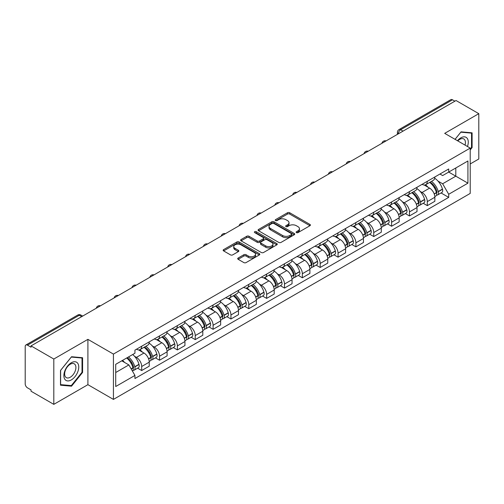 <?xml version="1.0" encoding="UTF-8"?>
<svg xmlns="http://www.w3.org/2000/svg" width="504" height="504" viewBox="0 0 504 504"><rect width="100%" height="100%" fill="white"/><g stroke="black" fill="none" stroke-linecap="round" stroke-linejoin="round"><path stroke-width="0.76" d="M296.434 232.609A1.109 0.643 0 0 0 298.003 232.609L309.935 225.723A1.588 0.92 0 0 0 310.401 225.074A1.588 0.92 0 0 0 309.935 224.425L289.718 212.751A1.588 0.92 0 0 0 287.475 212.751L275.537 219.643A1.109 0.643 0 0 0 275.216 220.097A1.109 0.643 0 0 0 275.537 220.55A1.109 0.643 0 0 0 277.112 220.55L278.655 219.656A5.084 2.936 0 0 1 285.844 219.656L287.532 220.626A5.084 2.936 0 0 1 289.019 222.705A5.084 2.936 0 0 1 287.532 224.778L285.982 225.672A1.109 0.643 0 0 0 285.661 226.126A1.109 0.643 0 0 0 285.982 226.579A1.109 0.643 0 0 0 287.557 226.579L289.101 225.685A5.084 2.936 0 0 1 296.289 225.685L297.977 226.661A5.084 2.936 0 0 1 299.464 228.734A5.084 2.936 0 0 1 297.977 230.813L296.434 231.701A1.109 0.643 0 0 0 296.106 232.155A1.109 0.643 0 0 0 296.434 232.609L296.434 231.701M238.165 258.017A1.588 0.92 0 0 0 237.699 258.659A1.588 0.92 0 0 0 238.165 259.308L243.835 262.584A1.588 0.92 0 0 0 246.084 262.584L259.339 254.936A1.588 0.92 0 0 0 259.799 254.287A1.588 0.92 0 0 0 259.339 253.638L239.117 241.964A1.588 0.92 0 0 0 236.874 241.964L223.618 249.619A1.588 0.92 0 0 0 223.152 250.268A1.588 0.92 0 0 0 223.618 250.91L230.473 254.867A1.588 0.92 0 0 0 232.716 254.867L238.392 251.597A1.588 0.92 0 0 0 238.852 250.948A1.588 0.92 0 0 0 238.392 250.299L234.99 248.333A4.246 2.451 0 0 1 233.749 246.601A4.246 2.451 0 0 1 236.37 244.333A4.246 2.451 0 0 1 241 244.868L254.312 252.548A4.246 2.451 0 0 1 255.553 254.287A4.246 2.451 0 0 1 252.932 256.549A4.246 2.451 0 0 1 248.302 256.019L246.084 254.741A1.588 0.92 0 0 0 243.835 254.741L238.165 258.017L238.165 259.308L243.835 256.057L243.835 254.741M113.425 354.085L87.91 339.349L53.808 359.037L31.034 345.895L456.026 100.523L478.8 113.671L444.698 133.358L470.219 148.094L113.425 354.085L113.425 399.407L470.219 193.416L470.219 148.094M278.769 242.418A1.588 0.92 0 0 0 281.018 242.418L294.267 234.763A1.588 0.92 0 0 0 294.733 234.114A1.588 0.92 0 0 0 294.267 233.472L274.05 221.798A1.588 0.92 0 0 0 271.807 221.798L258.552 229.446A1.588 0.92 0 0 0 258.086 230.095A1.588 0.92 0 0 0 258.552 230.744L278.769 242.418M255.118 232.848A1.109 0.643 0 0 1 256.246 233.006L276.784 244.862L263.548 252.504A1.588 0.92 0 0 1 261.305 252.504L241.082 240.83L241.082 239.532A1.588 0.92 0 0 0 240.622 240.181A1.588 0.92 0 0 0 241.082 240.83M241.082 239.532L246.758 236.256A1.588 0.92 0 0 1 249.001 236.256L257.204 240.994A1.588 0.92 0 0 0 259.447 240.994L263.214 238.82A1.588 0.92 0 0 0 263.68 238.172A1.588 0.92 0 0 0 263.214 237.523L254.678 232.596A1.109 0.643 0 0 1 254.35 232.142A1.109 0.643 0 0 1 255.037 231.544A1.109 0.643 0 0 1 256.246 231.683L276.803 243.552A1.588 0.92 0 0 1 277.269 244.201A1.588 0.92 0 0 1 276.803 244.849L276.803 243.552M53.808 359.037L53.808 404.359L31.034 391.217L31.034 389.894L27.487 387.847A3.238 1.871 -120 0 1 25.2 383.878L25.2 346.487A3.238 1.871 -120 0 1 25.868 345.007L77.704 315.076A3.238 1.871 60 0 1 79.323 315.239L27.487 345.164A3.238 1.871 -120 0 0 25.868 345.007M470.219 163.951L478.8 158.993L478.8 113.671M53.808 404.359L87.91 384.672L113.425 399.407M31.034 345.895L31.034 347.212L27.487 345.164M403.049 131.116L400.642 129.73A3.238 1.871 60 0 0 399.023 129.566L450.866 99.641A3.238 1.871 60 0 1 452.479 99.798L400.642 129.73A3.238 1.871 120 0 0 398.355 133.692L398.355 133.825M454.885 101.184L452.479 99.798M427.304 181.327A7.447 4.297 60 0 1 425.767 184.666L433.32 180.306A7.447 4.297 -120 0 0 434.858 176.961M420.141 191.388L422.043 192.49A7.447 4.297 60 0 1 427.304 201.606L434.858 197.247A7.447 4.297 -120 0 0 429.597 188.131L424.192 185.006M434.858 197.247L434.858 201.279L427.304 205.638L423.209 203.269M425.767 184.666A7.447 4.297 60 0 1 422.1 184.332M427.304 201.606L427.304 205.638M409.456 191.627A7.447 4.297 60 0 1 407.912 194.972L415.466 190.613A7.447 4.297 -120 0 0 417.01 187.268M405.361 213.576L409.456 215.945L417.01 211.579L417.01 207.553A7.447 4.297 -120 0 0 411.743 198.437L406.337 195.313M407.912 194.972A7.447 4.297 60 0 1 404.252 194.638M402.286 201.694L404.189 202.797A7.447 4.297 60 0 1 409.456 211.913L409.456 215.945M391.602 201.934A7.447 4.297 60 0 1 390.065 205.279L397.618 200.92A7.447 4.297 -120 0 0 399.155 197.574M387.507 223.883L391.602 226.246L399.155 221.886L399.155 217.86A7.447 4.297 -120 0 0 393.895 208.744L388.489 205.619M390.065 205.279A7.447 4.297 60 0 1 386.398 204.939M384.439 212.001L386.341 213.104A7.447 4.297 60 0 1 391.602 222.22L391.602 226.246M373.754 212.241A7.447 4.297 60 0 1 372.21 215.586L379.764 211.226A7.447 4.297 -120 0 0 381.308 207.881M369.659 234.19L373.754 236.552L381.308 232.193L381.308 228.167A7.447 4.297 -120 0 0 376.041 219.045L370.635 215.926M372.21 215.586A7.447 4.297 60 0 1 368.55 215.246M366.584 222.308L368.487 223.411A7.447 4.297 60 0 1 373.754 232.527L373.754 236.552M355.9 222.548A7.447 4.297 60 0 1 354.362 225.893L361.91 221.533A7.447 4.297 -120 0 0 363.453 218.188M351.805 244.497L355.9 246.859L363.453 242.5L363.453 238.474A7.447 4.297 -120 0 0 358.193 229.352L352.787 226.233M354.362 225.893A7.447 4.297 60 0 1 350.696 225.553M348.736 232.615L350.639 233.711A7.447 4.297 60 0 1 355.9 242.833L355.9 246.859M338.052 232.854A7.447 4.297 60 0 1 336.508 236.2L344.062 231.834A7.447 4.297 -120 0 0 345.605 228.495M333.957 254.803L338.052 257.166L345.605 252.806L345.605 248.774A7.447 4.297 -120 0 0 340.339 239.658L334.933 236.54M336.508 236.2A7.447 4.297 60 0 1 332.848 235.859M330.882 242.922L332.785 244.018A7.447 4.297 60 0 1 338.052 253.14L338.052 257.166M320.197 243.161A7.447 4.297 60 0 1 318.66 246.5L326.208 242.141A7.447 4.297 -120 0 0 327.751 238.802M316.103 265.11L320.197 267.473L327.751 263.113L327.751 259.081A7.447 4.297 -120 0 0 322.491 249.965L317.085 246.847M318.66 246.5A7.447 4.297 60 0 1 314.994 246.166M313.034 253.228L314.937 254.325A7.447 4.297 60 0 1 320.197 263.441L320.197 267.473M302.35 253.468A7.447 4.297 60 0 1 300.806 256.807L308.36 252.447A7.447 4.297 -120 0 0 309.903 249.108M298.255 275.417L302.35 277.78L309.903 273.42L309.903 269.388A7.447 4.297 -120 0 0 304.637 260.272L299.231 257.153M300.806 256.807A7.447 4.297 60 0 1 297.146 256.473M295.18 263.535L297.083 264.632A7.447 4.297 60 0 1 302.35 273.748L302.35 277.78M284.495 263.775A7.447 4.297 60 0 1 282.958 267.114L290.506 262.754A7.447 4.297 -120 0 0 292.049 259.415M280.4 285.724L284.495 288.086L292.049 283.727L292.049 279.695A7.447 4.297 -120 0 0 286.789 270.579L281.383 267.46M282.958 267.114A7.447 4.297 60 0 1 279.292 266.78M277.332 273.842L279.235 274.938A7.447 4.297 60 0 1 284.495 284.054L284.495 288.086M266.647 274.082A7.447 4.297 60 0 1 265.104 277.421L272.658 273.061A7.447 4.297 -120 0 0 274.201 269.722M262.553 296.031L266.647 298.393L274.201 294.034L274.201 290.002A7.447 4.297 -120 0 0 268.934 280.886L263.529 277.761M265.104 277.421A7.447 4.297 60 0 1 261.444 277.087M259.478 284.143L261.381 285.245A7.447 4.297 60 0 1 266.647 294.361L266.647 298.393M248.793 284.388A7.447 4.297 60 0 1 247.256 287.727L254.803 283.368A7.447 4.297 -120 0 0 256.347 280.029M244.698 306.331L248.793 308.7L256.347 304.34L256.347 300.308A7.447 4.297 -120 0 0 251.087 291.192L245.681 288.067M247.256 287.727A7.447 4.297 60 0 1 243.589 287.393M241.63 294.449L243.533 295.552A7.447 4.297 60 0 1 248.793 304.668L248.793 308.7M230.945 294.695A7.447 4.297 60 0 1 229.402 298.034L236.956 293.674A7.447 4.297 -120 0 0 238.499 290.329M226.85 316.638L230.945 319.007L238.499 314.647L238.499 310.615A7.447 4.297 -120 0 0 233.232 301.499L227.827 298.374M229.402 298.034A7.447 4.297 60 0 1 225.742 297.7M223.776 304.756L225.679 305.859A7.447 4.297 60 0 1 230.945 314.975L230.945 319.007M213.091 304.996A7.447 4.297 60 0 1 211.554 308.341L219.101 303.981A7.447 4.297 -120 0 0 220.645 300.636M208.996 326.945L213.091 329.314L220.645 324.948L220.645 320.922A7.447 4.297 -120 0 0 215.384 311.806L209.979 308.681M211.554 308.341A7.447 4.297 60 0 1 207.887 308.007M205.928 315.063L207.831 316.166A7.447 4.297 60 0 1 213.091 325.282L213.091 329.314M195.243 315.302A7.447 4.297 60 0 1 193.7 318.648L201.254 314.288A7.447 4.297 -120 0 0 202.797 310.943M191.148 337.252L195.243 339.614L202.797 335.255L202.797 331.229A7.447 4.297 -120 0 0 197.53 322.113L192.125 318.988M193.7 318.648A7.447 4.297 60 0 1 190.039 318.308M188.074 325.37L189.977 326.472A7.447 4.297 60 0 1 195.243 335.588L195.243 339.614M177.389 325.609A7.447 4.297 60 0 1 175.852 328.954L183.399 324.595A7.447 4.297 -120 0 0 184.943 321.25M173.294 347.558L177.389 349.921L184.943 345.561L184.943 341.536A7.447 4.297 -120 0 0 179.682 332.413L174.277 329.295M175.852 328.954A7.447 4.297 60 0 1 172.185 328.614M170.226 335.677L172.129 336.779A7.447 4.297 60 0 1 177.389 345.895L177.389 349.921M159.541 335.916A7.447 4.297 60 0 1 157.998 339.261L165.551 334.895A7.447 4.297 -120 0 0 167.095 331.556M155.446 357.865L159.541 360.228L167.095 355.868L167.095 351.836A7.447 4.297 -120 0 0 161.828 342.72L156.423 339.601M157.998 339.261A7.447 4.297 60 0 1 154.337 338.921M152.372 345.983L154.274 347.08A7.447 4.297 60 0 1 159.541 356.202L159.541 360.228M141.687 346.223A7.447 4.297 60 0 1 140.15 349.568L147.697 345.202A7.447 4.297 -120 0 0 149.241 341.863M137.592 368.172L141.687 370.534L149.241 366.175L149.241 362.143A7.447 4.297 -120 0 0 143.98 353.027L138.575 349.908M140.15 349.568A7.447 4.297 60 0 1 136.483 349.228M134.524 356.29L136.427 357.386A7.447 4.297 60 0 1 141.687 366.509L141.687 370.534M439.948 174.025L442.638 175.575L467.926 160.978L455.799 167.977L455.799 176.173L442.638 183.771L437.989 181.081M115.712 372.519L128.873 364.921L134.94 375.423L115.712 386.524L115.712 364.323L134.94 353.228L134.94 350.123L448.705 168.972L448.705 172.072L467.926 183.173L448.705 194.273L442.638 183.771M467.926 160.978L467.926 183.173M134.94 375.423L134.94 378.529L448.705 197.379L448.705 194.273M470.219 149.909L472.103 147.559L472.103 132.835L461.066 131.853L455.049 139.337M87.91 339.349L87.91 384.672M60.499 385.195L71.543 386.184L82.587 372.45L82.587 357.727L71.543 356.738L60.499 370.471L60.499 385.195M128.873 364.921L121.779 360.826M441.063 192.963L448.705 197.379M471.536 147.231L472.103 147.559M70.377 385.51L71.543 386.184M82.013 372.116L82.587 372.45M296.875 232.766L297.977 232.13A5.084 2.936 0 0 0 299.464 230.057L299.464 228.734M289.019 222.705L289.019 224.028A5.084 2.936 0 0 1 287.532 226.101L286.429 226.737M309.935 224.425L309.935 225.723L289.718 214.074A1.588 0.92 0 0 0 287.475 214.074L275.984 220.708M294.248 234.776L274.05 223.121A1.588 0.92 0 0 0 271.807 223.121L258.571 230.756M291.463 234.574A1.109 0.643 0 0 0 291.784 234.114A1.109 0.643 0 0 0 291.463 233.661L273.716 223.417A1.109 0.643 0 0 0 272.141 223.417L270.516 224.356A5.084 2.936 0 0 0 269.023 226.435A5.084 2.936 0 0 0 270.516 228.507L282.643 235.513A5.084 2.936 0 0 0 289.832 235.513L291.463 234.574L291.463 235.891A1.109 0.643 0 0 0 291.784 235.437L291.784 234.114M269.023 226.435L269.023 227.751A5.084 2.936 0 0 0 270.516 229.83L270.516 228.507M291.463 235.891L289.832 236.836A5.084 2.936 0 0 1 282.643 236.836L270.516 229.83M241.107 240.843L246.758 237.579L246.758 236.256M263.68 238.172L263.68 239.494A1.588 0.92 0 0 1 263.214 240.137L259.447 242.311A1.588 0.92 0 0 1 257.204 242.311L249.001 237.579A1.588 0.92 0 0 0 246.758 237.579M265.709 245.902A4.246 2.451 0 0 0 270.339 246.437A4.246 2.451 0 0 0 272.966 244.169A4.246 2.451 0 0 0 271.719 242.437L267.032 239.728A1.588 0.92 0 0 0 264.783 239.728L261.022 241.901A1.588 0.92 0 0 0 260.555 242.55A1.588 0.92 0 0 0 261.022 243.199L265.709 245.902L265.709 247.225A4.246 2.451 0 0 0 270.339 247.754A4.246 2.451 0 0 0 272.966 245.492L272.966 244.169M260.555 242.55L260.555 243.867A1.588 0.92 0 0 0 261.022 244.516L261.022 243.199M265.709 247.225L261.022 244.516M255.553 254.287L255.553 255.604A4.246 2.451 0 0 1 252.932 257.872A4.246 2.451 0 0 1 248.302 257.342L246.084 256.057A1.588 0.92 0 0 0 243.835 256.057M233.749 246.601L233.749 247.924A4.246 2.451 0 0 0 234.99 249.656L234.99 248.333M238.367 251.603L234.99 249.656M259.314 254.948L239.117 243.287A1.588 0.92 0 0 0 236.874 243.287L223.637 250.923M430.114 182.152A10.193 5.884 60 0 1 430.17 182.183A10.193 5.884 60 0 1 436.874 191.331L436.936 191.545A1.984 1.147 60 0 1 436.621 193.101A1.984 1.147 60 0 1 436.577 193.12M429.673 182.41A12.298 7.1 60 0 1 436.426 192.559L436.489 192.767A4.089 2.356 60 0 1 435.847 195.98L434.826 196.566M436.54 195.073A4.089 2.356 -120 0 0 437.674 194.922A4.089 2.356 -120 0 0 438.322 191.715L438.26 191.501A12.298 7.1 -120 0 0 431.5 181.352M434.706 178.271A12.298 7.1 60 0 1 442.436 189.088L442.499 189.302A4.089 2.356 60 0 1 441.851 192.509L437.674 194.922M425.477 184.811A12.298 7.1 60 0 1 428.041 187.236M434.026 187.249L435.588 188.156M467.466 146.507A10.521 6.073 120 0 0 467.277 138.43A10.521 6.073 120 0 0 457.462 140.729M465.053 145.114A7.963 4.599 120 0 0 464.669 139.772A7.963 4.599 120 0 0 463.774 138.94A7.963 4.599 120 0 0 457.789 140.918M455.068 139.35L460.832 132.174L471.536 133.132L471.536 147.395L470.219 149.033M470.824 132.722L471.536 133.132M77.755 363.315A10.521 6.073 120 0 0 67.599 366.036A10.521 6.073 120 0 0 64.871 379.342A10.521 6.073 120 0 0 75.033 376.62A10.521 6.073 120 0 0 77.755 363.315M75.146 364.657A7.963 4.599 120 0 0 74.252 363.831A7.963 4.599 120 0 0 66.843 367.548A7.963 4.599 120 0 0 65.394 376.79A7.963 4.599 120 0 0 66.289 377.622A7.963 4.599 120 0 0 73.697 373.905A7.963 4.599 120 0 0 75.146 364.657M71.316 385.591L60.619 384.64L60.619 370.371L71.316 357.065L82.013 358.016L82.013 372.286L71.316 385.591M81.308 357.607L82.013 358.016M412.266 192.459A10.193 5.884 60 0 1 412.316 192.49A10.193 5.884 60 0 1 419.026 201.638L419.082 201.852A1.984 1.147 60 0 1 418.774 203.408A1.984 1.147 60 0 1 418.729 203.427M411.818 192.717A12.298 7.1 60 0 1 418.578 202.866L418.635 203.074A4.089 2.356 60 0 1 417.992 206.287L416.978 206.873M418.692 205.38A4.089 2.356 -120 0 0 419.826 205.229A4.089 2.356 -120 0 0 420.468 202.022L420.412 201.808A12.298 7.1 -120 0 0 413.652 191.659M416.852 188.578A12.298 7.1 60 0 1 424.589 199.395L424.645 199.609A4.089 2.356 60 0 1 424.003 202.816L419.826 205.229M407.623 195.117A12.298 7.1 60 0 1 410.193 197.537M416.172 197.555L417.74 198.463M394.411 202.766A10.193 5.884 60 0 1 394.468 202.797A10.193 5.884 60 0 1 401.171 211.945L401.234 212.153A1.984 1.147 60 0 1 400.919 213.715A1.984 1.147 60 0 1 400.875 213.734M393.971 203.024A12.298 7.1 60 0 1 400.724 213.173L400.787 213.381A4.089 2.356 60 0 1 400.144 216.588L399.124 217.18M400.837 215.687A4.089 2.356 -120 0 0 401.971 215.536A4.089 2.356 -120 0 0 402.62 212.323L402.557 212.115A12.298 7.1 -120 0 0 395.798 201.965M399.004 198.885A12.298 7.1 60 0 1 406.734 209.702L406.797 209.916A4.089 2.356 60 0 1 406.148 213.123L401.971 215.536M389.775 205.424A12.298 7.1 60 0 1 392.339 207.843M398.324 207.862L399.886 208.769M376.564 213.072A10.193 5.884 60 0 1 376.614 213.104A10.193 5.884 60 0 1 383.324 222.251L383.38 222.459A1.984 1.147 60 0 1 383.071 224.015A1.984 1.147 60 0 1 383.027 224.041M376.116 213.331A12.298 7.1 60 0 1 382.876 223.48L382.933 223.688A4.089 2.356 60 0 1 382.29 226.894L381.276 227.487M382.99 225.994A4.089 2.356 -120 0 0 384.124 225.842A4.089 2.356 -120 0 0 384.766 222.629L384.709 222.422A12.298 7.1 -120 0 0 377.95 212.272M381.15 209.192A12.298 7.1 60 0 1 388.886 220.009L388.943 220.223A4.089 2.356 60 0 1 388.3 223.429L384.124 225.842M371.921 215.725A12.298 7.1 60 0 1 374.491 218.15M380.47 218.169L382.038 219.076M358.709 223.379A10.193 5.884 60 0 1 358.766 223.411A10.193 5.884 60 0 1 365.469 232.558L365.532 232.766A1.984 1.147 60 0 1 365.217 234.322A1.984 1.147 60 0 1 365.173 234.347M358.268 223.637A12.298 7.1 60 0 1 365.022 233.787L365.085 233.995A4.089 2.356 60 0 1 364.442 237.201L363.422 237.787M365.135 236.3A4.089 2.356 -120 0 0 366.269 236.149A4.089 2.356 -120 0 0 366.918 232.936L366.855 232.728A12.298 7.1 -120 0 0 360.095 222.579M363.302 219.498A12.298 7.1 60 0 1 371.032 230.315L371.095 230.53A4.089 2.356 60 0 1 370.446 233.736L366.269 236.149M354.073 226.031A12.298 7.1 60 0 1 356.637 228.457M362.622 228.476L364.184 229.383M340.861 233.686A10.193 5.884 60 0 1 340.912 233.711A10.193 5.884 60 0 1 347.621 242.865L347.678 243.073A1.984 1.147 60 0 1 347.369 244.629A1.984 1.147 60 0 1 347.325 244.654M340.414 233.944A12.298 7.1 60 0 1 347.174 244.087L347.231 244.301A4.089 2.356 60 0 1 346.588 247.508L345.574 248.094M347.288 246.607A4.089 2.356 -120 0 0 348.421 246.45A4.089 2.356 -120 0 0 349.064 243.243L349.007 243.035A12.298 7.1 -120 0 0 342.248 232.886M345.448 229.799A12.298 7.1 60 0 1 353.178 240.622L353.241 240.83A4.089 2.356 60 0 1 352.598 244.043L348.421 246.45M336.218 236.338A12.298 7.1 60 0 1 338.789 238.764M344.767 238.783L346.336 239.683M323.007 243.993A10.193 5.884 60 0 1 323.064 244.018A10.193 5.884 60 0 1 329.767 253.172L329.83 253.38A1.984 1.147 60 0 1 329.515 254.936A1.984 1.147 60 0 1 329.471 254.961M322.566 244.251A12.298 7.1 60 0 1 329.32 254.394L329.383 254.608A4.089 2.356 60 0 1 328.74 257.815L327.72 258.401M329.433 256.914A4.089 2.356 -120 0 0 330.567 256.757A4.089 2.356 -120 0 0 331.216 253.55L331.153 253.342A12.298 7.1 -120 0 0 324.393 243.193M327.6 240.106A12.298 7.1 60 0 1 335.33 250.929L335.393 251.137A4.089 2.356 60 0 1 334.744 254.35L330.567 256.757M318.37 246.645A12.298 7.1 60 0 1 320.935 249.071M326.92 249.089L328.482 249.99M305.159 254.299A10.193 5.884 60 0 1 305.21 254.325A10.193 5.884 60 0 1 311.919 263.472L311.976 263.687A1.984 1.147 60 0 1 311.667 265.243A1.984 1.147 60 0 1 311.623 265.268M304.712 254.552A12.298 7.1 60 0 1 311.472 264.701L311.529 264.915A4.089 2.356 60 0 1 310.886 268.122L309.872 268.708M311.585 267.221A4.089 2.356 -120 0 0 312.719 267.063A4.089 2.356 -120 0 0 313.362 263.857L313.305 263.642A12.298 7.1 -120 0 0 306.545 253.499M309.746 250.412A12.298 7.1 60 0 1 317.476 261.236L317.539 261.444A4.089 2.356 60 0 1 316.896 264.65L312.719 267.063M300.516 256.952A12.298 7.1 60 0 1 303.087 259.377M309.065 259.396L310.634 260.297M287.305 264.606A10.193 5.884 60 0 1 287.362 264.632A10.193 5.884 60 0 1 294.065 273.779L294.128 273.993A1.984 1.147 60 0 1 293.813 275.549A1.984 1.147 60 0 1 293.769 275.575M286.864 264.858A12.298 7.1 60 0 1 293.618 275.008L293.681 275.222A4.089 2.356 60 0 1 293.032 278.428L292.018 279.014M293.731 277.528A4.089 2.356 -120 0 0 294.865 277.37A4.089 2.356 -120 0 0 295.514 274.163L295.451 273.949A12.298 7.1 -120 0 0 288.691 263.806M291.898 260.719A12.298 7.1 60 0 1 299.628 271.543L299.691 271.75A4.089 2.356 60 0 1 299.042 274.957L294.865 277.37M282.668 267.259A12.298 7.1 60 0 1 285.233 269.684M291.218 269.697L292.78 270.604M269.457 274.907A10.193 5.884 60 0 1 269.508 274.938A10.193 5.884 60 0 1 276.217 284.086L276.274 284.3A1.984 1.147 60 0 1 275.965 285.856A1.984 1.147 60 0 1 275.921 285.881M269.01 275.165A12.298 7.1 60 0 1 275.77 285.314L275.827 285.529A4.089 2.356 60 0 1 275.184 288.735L274.17 289.321M275.883 287.828A4.089 2.356 -120 0 0 277.017 287.677A4.089 2.356 -120 0 0 277.66 284.47L277.603 284.256A12.298 7.1 -120 0 0 270.843 274.107M274.044 271.026A12.298 7.1 60 0 1 281.774 281.843L281.837 282.057A4.089 2.356 60 0 1 281.194 285.264L277.017 287.677M264.814 277.565A12.298 7.1 60 0 1 267.385 279.991M273.363 280.003L274.932 280.911M251.603 285.214A10.193 5.884 60 0 1 251.66 285.245A10.193 5.884 60 0 1 258.363 294.393L258.426 294.607A1.984 1.147 60 0 1 258.111 296.163A1.984 1.147 60 0 1 258.067 296.188M251.162 285.472A12.298 7.1 60 0 1 257.916 295.621L257.979 295.829A4.089 2.356 60 0 1 257.33 299.042L256.316 299.628M258.029 298.135A4.089 2.356 -120 0 0 259.163 297.984A4.089 2.356 -120 0 0 259.812 294.777L259.749 294.563A12.298 7.1 -120 0 0 252.989 284.413M256.196 281.333A12.298 7.1 60 0 1 263.926 292.15L263.989 292.364A4.089 2.356 60 0 1 263.34 295.571L259.163 297.984M246.966 287.872A12.298 7.1 60 0 1 249.53 290.298M255.515 290.31L257.078 291.218M233.755 295.52A10.193 5.884 60 0 1 233.806 295.552A10.193 5.884 60 0 1 240.515 304.7L240.572 304.914A1.984 1.147 60 0 1 240.263 306.47A1.984 1.147 60 0 1 240.219 306.489M233.308 295.779A12.298 7.1 60 0 1 240.068 305.928L240.124 306.136A4.089 2.356 60 0 1 239.482 309.349L238.468 309.935M240.181 308.442A4.089 2.356 -120 0 0 241.315 308.291A4.089 2.356 -120 0 0 241.958 305.084L241.901 304.87A12.298 7.1 -120 0 0 235.141 294.72M238.342 291.64A12.298 7.1 60 0 1 246.072 302.457L246.135 302.671A4.089 2.356 60 0 1 245.492 305.878L241.315 308.291M229.112 298.179A12.298 7.1 60 0 1 231.683 300.604M237.661 300.617L239.23 301.524M215.901 305.827A10.193 5.884 60 0 1 215.958 305.859A10.193 5.884 60 0 1 222.661 315.006L222.724 315.221A1.984 1.147 60 0 1 222.409 316.777A1.984 1.147 60 0 1 222.365 316.796M215.46 306.086A12.298 7.1 60 0 1 222.214 316.235L222.277 316.443A4.089 2.356 60 0 1 221.628 319.656L220.613 320.242M222.327 318.748A4.089 2.356 -120 0 0 223.461 318.597A4.089 2.356 -120 0 0 224.11 315.391L224.047 315.176A12.298 7.1 -120 0 0 217.287 305.027M220.494 301.946A12.298 7.1 60 0 1 228.224 312.764L228.287 312.978A4.089 2.356 60 0 1 227.638 316.184L223.461 318.597M211.264 308.486A12.298 7.1 60 0 1 213.828 310.905M219.813 310.924L221.376 311.831M198.053 316.134A10.193 5.884 60 0 1 198.103 316.166A10.193 5.884 60 0 1 204.813 325.313L204.87 325.521A1.984 1.147 60 0 1 204.561 327.077A1.984 1.147 60 0 1 204.517 327.102M197.606 316.392A12.298 7.1 60 0 1 204.366 326.542L204.422 326.75A4.089 2.356 60 0 1 203.78 329.956L202.766 330.548M204.479 329.055A4.089 2.356 -120 0 0 205.613 328.904A4.089 2.356 -120 0 0 206.256 325.691L206.199 325.483A12.298 7.1 -120 0 0 199.439 315.334M202.639 312.253A12.298 7.1 60 0 1 210.37 323.07L210.433 323.284A4.089 2.356 60 0 1 209.79 326.491L205.613 328.904M193.41 318.786A12.298 7.1 60 0 1 195.98 321.212M201.959 321.231L203.528 322.138M180.199 326.441A10.193 5.884 60 0 1 180.256 326.472A10.193 5.884 60 0 1 186.959 335.62L187.022 335.828A1.984 1.147 60 0 1 186.707 337.384A1.984 1.147 60 0 1 186.663 337.409M179.758 326.699A12.298 7.1 60 0 1 186.512 336.848L186.575 337.056A4.089 2.356 60 0 1 185.926 340.263L184.911 340.849M186.625 339.362A4.089 2.356 -120 0 0 187.759 339.211A4.089 2.356 -120 0 0 188.408 335.998L188.345 335.79A12.298 7.1 -120 0 0 181.585 325.641M184.792 322.56A12.298 7.1 60 0 1 192.522 333.377L192.585 333.591A4.089 2.356 60 0 1 191.936 336.798L187.759 339.211M175.562 329.093A12.298 7.1 60 0 1 178.126 331.519M184.111 331.538L185.674 332.445M162.351 336.748A10.193 5.884 60 0 1 162.401 336.779A10.193 5.884 60 0 1 169.111 345.927L169.168 346.135A1.984 1.147 60 0 1 168.859 347.691A1.984 1.147 60 0 1 168.815 347.716M161.904 337.006A12.298 7.1 60 0 1 168.664 347.149L168.72 347.363A4.089 2.356 60 0 1 168.078 350.57L167.063 351.156M168.777 349.669A4.089 2.356 -120 0 0 169.911 349.518A4.089 2.356 -120 0 0 170.554 346.305L170.497 346.097A12.298 7.1 -120 0 0 163.737 335.947M166.937 332.867A12.298 7.1 60 0 1 174.667 343.684L174.731 343.892A4.089 2.356 60 0 1 174.088 347.105L169.911 349.518M157.708 339.4A12.298 7.1 60 0 1 160.278 341.825M166.257 341.844L167.826 342.751M144.497 347.054A10.193 5.884 60 0 1 144.553 347.08A10.193 5.884 60 0 1 151.257 356.234L151.32 356.441A1.984 1.147 60 0 1 151.005 357.998A1.984 1.147 60 0 1 150.961 358.023M144.056 347.313A12.298 7.1 60 0 1 150.809 357.456L150.872 357.67A4.089 2.356 60 0 1 150.224 360.877L149.209 361.462M150.923 359.976A4.089 2.356 -120 0 0 152.057 359.818A4.089 2.356 -120 0 0 152.706 356.611L152.643 356.404A12.298 7.1 -120 0 0 145.883 346.254M149.09 343.167A12.298 7.1 60 0 1 156.82 353.991L156.883 354.199A4.089 2.356 60 0 1 156.234 357.412L152.057 359.818M139.86 349.707A12.298 7.1 60 0 1 142.424 352.132M148.409 352.151L149.972 353.052M127.197 357.695A10.193 5.884 60 0 1 133.409 366.54L133.465 366.748A1.984 1.147 60 0 1 133.157 368.304A1.984 1.147 60 0 1 133.113 368.329M126.68 357.991A12.298 7.1 60 0 1 132.962 367.762L133.018 367.977A4.089 2.356 60 0 1 132.458 371.133M133.075 370.283A4.089 2.356 -120 0 0 134.209 370.125A4.089 2.356 -120 0 0 134.852 366.918L134.795 366.71A12.298 7.1 -120 0 0 128.514 356.939M132.691 354.526A12.298 7.1 60 0 1 138.965 364.298L139.028 364.505A4.089 2.356 60 0 1 138.386 367.718L134.209 370.125M122.503 360.404A12.298 7.1 60 0 1 124.576 362.439M130.555 362.458L132.124 363.359M398.469 133.755L398.355 133.692A3.238 1.871 0 0 1 397.41 132.369L397.41 134.373M159.541 356.202L167.095 351.836M177.389 345.895L184.943 341.536M195.243 335.588L202.797 331.229M213.091 325.282L220.645 320.922M230.945 314.975L238.499 310.615M248.793 304.668L256.347 300.308M266.647 294.361L274.201 290.002M284.495 284.054L292.049 279.695M302.35 273.748L309.903 269.388M320.197 263.441L327.751 259.081M338.052 253.14L345.605 248.774M355.9 242.833L363.453 238.474M373.754 232.527L381.308 228.167M391.602 222.22L399.155 217.86M409.456 211.913L417.01 207.553M141.687 366.509L149.241 362.143M136.427 357.386L143.98 353.027M154.274 347.08L161.828 342.72M172.129 336.779L179.682 332.413M189.977 326.472L197.53 322.113M207.831 316.166L215.384 311.806M225.679 305.859L233.232 301.499M243.533 295.552L251.087 291.192M261.381 285.245L268.934 280.886M279.235 274.938L286.789 270.579M297.083 264.632L304.637 260.272M314.937 254.325L322.491 249.965M332.785 244.018L340.339 239.658M350.639 233.711L358.193 229.352M368.487 223.411L376.041 219.045M386.341 213.104L393.895 208.744M404.189 202.797L411.743 198.437M422.043 192.49L429.597 188.131M385.799 141.076A3.238 1.871 120 0 0 384.369 141.901M367.945 151.383A3.238 1.871 120 0 0 366.515 152.208M350.097 161.683A3.238 1.871 120 0 0 348.667 162.508M332.243 171.99A3.238 1.871 120 0 0 330.813 172.815M314.395 182.297A3.238 1.871 120 0 0 312.965 183.122M296.541 192.604A3.238 1.871 120 0 0 295.111 193.429M278.693 202.91A3.238 1.871 120 0 0 277.263 203.736M260.839 213.217A3.238 1.871 120 0 0 259.409 214.042M242.991 223.524A3.238 1.871 120 0 0 241.561 224.349M225.137 233.831A3.238 1.871 120 0 0 223.707 234.656M207.289 244.138A3.238 1.871 120 0 0 205.859 244.963M189.435 254.444A3.238 1.871 120 0 0 188.005 255.27M171.587 264.751A3.238 1.871 120 0 0 170.157 265.57M153.733 275.052A3.238 1.871 120 0 0 152.303 275.877M135.885 285.358A3.238 1.871 120 0 0 134.455 286.184M118.031 295.665A3.238 1.871 120 0 0 116.6 296.491M100.183 305.972A3.238 1.871 120 0 0 98.752 306.797M81.73 316.625L79.323 315.239A3.238 1.871 120 0 1 80.942 315.076A3.238 3.238 0 0 0 77.704 315.076M297.977 232.13L297.977 230.813M285.982 226.579L285.982 225.672M287.532 226.101L287.532 224.778M275.537 220.55L275.537 219.643M287.475 214.074L287.475 212.751M289.718 214.074L289.718 212.751M258.552 230.744L258.552 229.446M271.807 223.121L271.807 221.798M274.05 223.121L274.05 221.798M294.267 234.763L294.267 233.472M282.643 236.836L282.643 235.513M289.832 236.836L289.832 235.513M249.001 237.579L249.001 236.256M257.204 242.311L257.204 240.994M259.447 242.311L259.447 240.994M263.214 240.137L263.214 238.82M256.246 233.006L256.246 231.683M246.084 256.057L246.084 254.741M248.302 257.342L248.302 256.019M238.392 251.597L238.392 250.299M223.618 250.91L223.618 249.619M236.874 243.287L236.874 241.964M239.117 243.287L239.117 241.964M259.339 254.936L259.339 253.638M434.253 194.059L436.489 192.767M438.322 191.715L442.499 189.302M438.26 191.501L442.436 189.088M436.426 192.541L437.031 192.194M434.177 193.857L436.426 192.559M416.399 204.366L418.635 203.074M420.468 202.022L424.645 199.609M420.412 201.808L424.589 199.395M416.323 204.164L419.183 202.501M398.551 214.673L400.787 213.381M402.62 212.323L406.797 209.916M402.557 212.115L406.734 209.702M398.475 214.471L401.329 212.801M380.696 224.979L382.933 223.688M384.766 222.629L388.943 220.223M384.709 222.422L388.886 220.009M382.87 223.461L383.481 223.108M380.621 224.778L382.876 223.48M362.849 235.286L365.085 233.995M366.918 232.936L371.095 230.53M366.855 232.728L371.032 230.315M365.022 233.768L365.627 233.415M362.773 235.084L365.022 233.787M344.994 245.593L347.231 244.301M349.064 243.243L353.241 240.83M349.007 243.035L353.178 240.622M347.168 244.075L347.779 243.722M344.919 245.391L347.174 244.087M327.146 255.9L329.383 254.608M331.216 253.55L335.393 251.137M331.153 253.342L335.33 250.929M327.071 255.698L329.925 254.029M309.292 266.207L311.529 264.915M313.362 263.857L317.539 261.444M313.305 263.642L317.476 261.236M309.217 266.005L312.077 264.335M291.444 276.513L293.681 275.222M295.514 274.163L299.691 271.75M295.451 273.949L299.628 271.543M291.369 276.312L294.223 274.642M273.59 286.82L275.827 285.529M277.66 284.47L281.837 282.057M277.603 284.256L281.774 281.843M275.764 285.302L276.375 284.949M273.514 286.612L275.77 285.314M255.742 297.127L257.979 295.829M259.812 294.777L263.989 292.364M259.749 294.563L263.926 292.15M257.916 295.609L258.521 295.256M255.667 296.919L257.916 295.621M237.888 307.427L240.124 306.136M241.958 305.084L246.135 302.671M241.901 304.87L246.072 302.457M240.061 305.909L240.673 305.563M237.812 307.226L240.068 305.928M220.04 317.734L222.277 316.443M224.11 315.391L228.287 312.978M224.047 315.176L228.224 312.764M219.964 317.533L222.818 315.869M202.186 328.041L204.422 326.75M206.256 325.691L210.433 323.284M206.199 325.483L210.37 323.07M202.11 327.839L204.971 326.17M184.338 338.348L186.575 337.056M188.408 335.998L192.585 333.591M188.345 335.79L192.522 333.377M186.512 336.829L187.116 336.477M184.262 338.146L186.512 336.848M166.484 348.655L168.72 347.363M170.554 346.305L174.731 343.892M170.497 346.097L174.667 343.684M168.657 347.136L169.268 346.784M166.408 348.453L168.664 347.149M148.636 358.961L150.872 357.67M152.706 356.611L156.883 354.199M152.643 356.404L156.82 353.991M150.809 357.443L151.414 357.09M148.56 358.76L150.809 357.456M131.235 369.01L133.018 367.977M134.852 366.918L139.028 364.505M134.795 366.71L138.965 364.298M131.128 368.821L133.566 367.397M386.07 140.912A3.238 3.238 0 0 0 381.919 143.312M368.222 151.219A3.238 3.238 0 0 0 364.064 153.619M350.368 161.526A3.238 3.238 0 0 0 346.216 163.926M332.52 171.833A3.238 3.238 0 0 0 328.362 174.233M314.666 182.139A3.238 3.238 0 0 0 310.514 184.54M296.818 192.446A3.238 3.238 0 0 0 292.66 194.846M278.964 202.753A3.238 3.238 0 0 0 274.812 205.147M261.116 213.06A3.238 3.238 0 0 0 256.958 215.454M243.262 223.367A3.238 3.238 0 0 0 239.11 225.761M225.414 233.673A3.238 3.238 0 0 0 221.256 236.067M207.56 243.98A3.238 3.238 0 0 0 203.408 246.374M189.712 254.281A3.238 3.238 0 0 0 185.554 256.681M171.858 264.587A3.238 3.238 0 0 0 167.706 266.988M154.01 274.894A3.238 3.238 0 0 0 149.852 277.294M136.156 285.201A3.238 3.238 0 0 0 132.004 287.601M118.308 295.508A3.238 3.238 0 0 0 114.15 297.908M100.453 305.815A3.238 3.238 0 0 0 96.302 308.215M82.675 316.077L80.942 315.076M399.023 129.566A3.238 3.238 0 0 0 397.41 132.369"/></g></svg>
